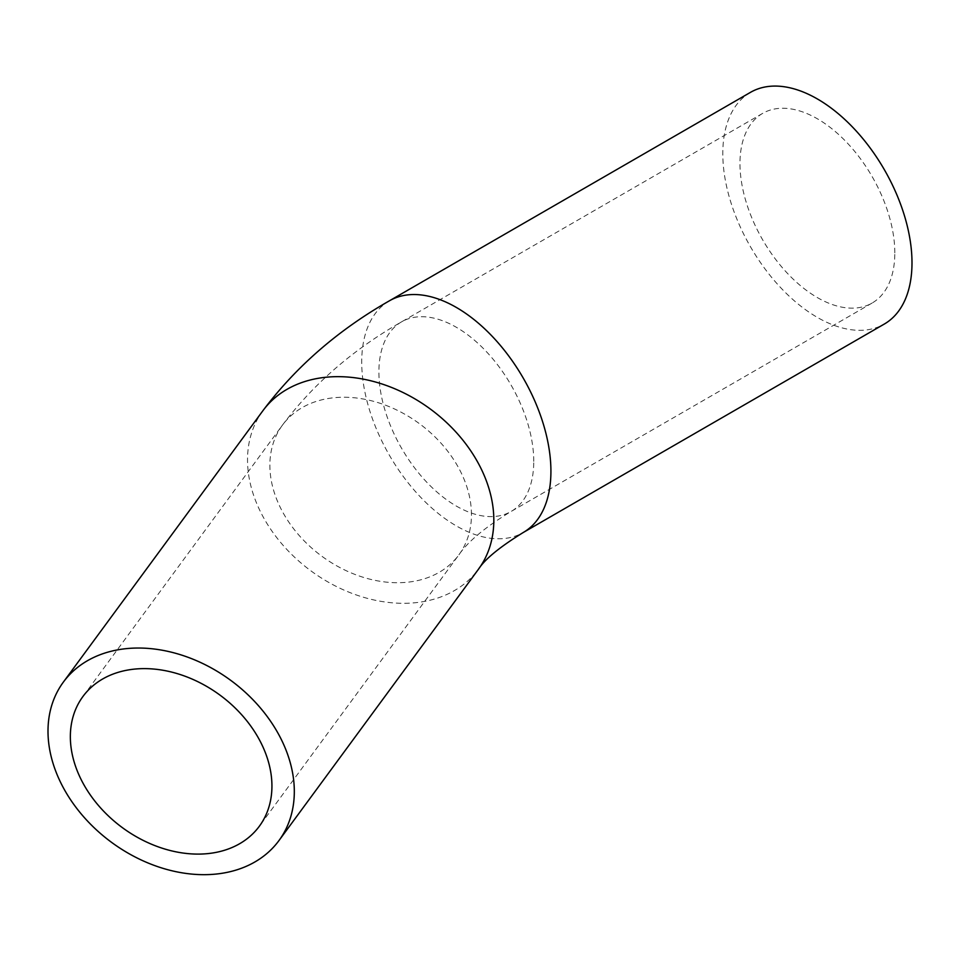 <?xml version="1.0" encoding="UTF-8"?>
<svg xmlns="http://www.w3.org/2000/svg" width="960" height="960" viewBox="0 0 960 960"><rect width="100%" height="100%" fill="white"/><g stroke="black" fill="none" stroke-linecap="round" stroke-linejoin="round"><path stroke-width="0.72" stroke-dasharray="4.8 3.6" d="M894.816 252.9A109.488 63.216 -120 0 0 847.032 142.716A109.488 63.216 -120 0 0 762.66 113.376A109.488 63.216 -120 0 0 762.648 239.808A109.488 63.216 -120 0 0 872.148 303.024A109.488 63.216 -120 0 0 894.816 252.9M750.504 92.34A133.788 77.244 -120 0 0 722.796 153.588A133.788 77.244 -120 0 0 781.2 288.216A133.788 77.244 -120 0 0 884.292 324.06M471.456 514.68A109.488 82.296 -143.7 0 0 395.844 409.584A109.488 82.296 -143.7 0 0 282.456 425.124A109.488 82.296 -143.7 0 0 321.924 556.284A109.488 82.296 -143.7 0 0 458.892 554.832A109.488 82.296 -143.7 0 0 471.456 514.68M533.748 461.364A109.488 63.216 -120 0 0 485.952 351.18A109.488 63.216 -120 0 0 401.58 321.84A109.488 63.216 -120 0 0 401.58 448.272A109.488 63.216 -120 0 0 511.068 511.488A109.488 63.216 -120 0 0 533.748 461.364M262.884 410.736A133.788 100.548 -143.7 0 0 247.524 459.804A133.788 100.548 -143.7 0 0 339.912 588.216A133.788 100.548 -143.7 0 0 478.464 569.232M389.424 300.804A133.788 77.244 -120 0 0 361.716 362.052A133.788 77.244 -120 0 0 420.12 496.692A133.788 77.244 -120 0 0 523.212 532.524M762.66 113.376L401.58 321.84C352.98 349.596 313.272 384.024 282.456 425.124L82.932 696.504M872.148 303.024L511.068 511.488C485.292 527.124 467.892 541.572 458.892 554.832L259.368 826.212"/><path stroke-width="1.44" d="M271.932 786.06A109.488 82.296 36.3 0 1 259.368 826.212A109.488 82.296 36.3 0 1 122.4 827.664A109.488 82.296 36.3 0 1 82.932 696.504A109.488 82.296 36.3 0 1 196.32 680.964A109.488 82.296 36.3 0 1 271.932 786.06M48 731.172A133.788 100.548 -143.7 0 0 140.4 859.596A133.788 100.548 -143.7 0 0 278.94 840.6A133.788 100.548 -143.7 0 0 230.712 680.34A133.788 100.548 -143.7 0 0 63.36 682.104A133.788 100.548 -143.7 0 0 48 731.172M523.212 532.524L884.292 324.06A133.788 77.244 -120 0 0 884.292 169.584A133.788 77.244 -120 0 0 750.504 92.34L389.424 300.804A133.788 77.244 -120 0 1 492.528 336.648A133.788 77.244 -120 0 1 550.92 471.288A133.788 77.244 -120 0 1 523.212 532.524C499.728 547.02 484.812 559.26 478.464 569.232A133.788 100.548 -143.7 0 0 493.824 520.164A133.788 100.548 -143.7 0 0 401.424 391.74A133.788 100.548 -143.7 0 0 262.884 410.736L63.36 682.104M478.464 569.232L278.94 840.6M262.884 410.736C295.92 366.72 338.1 330.072 389.424 300.804"/></g></svg>
